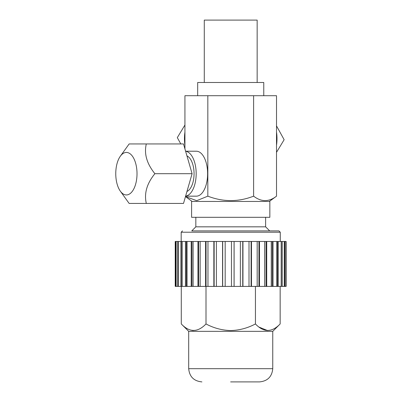 <?xml version="1.0" encoding="UTF-8"?>
<svg xmlns="http://www.w3.org/2000/svg" width="402" height="402" viewBox="0 0 402 402"><rect width="100%" height="100%" fill="white"/><g stroke="black" fill="none" stroke-linecap="round" stroke-linejoin="round"><path stroke-width="0.6" d="M230.572 230.899L278.943 230.899L230.572 230.899M230.632 381.9L259.536 381.9L230.632 381.9M181.287 286.4L181.287 323.942L188.689 331.343L272.757 331.343L280.159 323.942L280.159 286.4M181.287 323.942C189.458 332.575 197.694 332.575 206.005 323.942C213.663 328.057 221.859 330.263 230.592 330.565C239.321 330.333 247.602 328.127 255.441 323.942L255.441 286.4M193.412 330.56L192.025 330.439M231.467 241.461L225.175 241.461L225.175 286.4L231.467 286.4L231.467 241.461L234.105 241.461L234.105 286.4L240.361 286.4L240.361 241.461L234.105 241.461M175.709 241.461L175.222 241.461L175.222 286.4L175.709 286.4L175.709 241.461L176.121 241.461L176.121 286.4L177.614 286.4L177.614 241.461L176.121 241.461M177.614 241.461L178.443 241.461L178.443 286.4L180.89 286.4L180.89 241.461L178.443 241.461M180.89 241.461L182.111 241.461L182.111 286.4L185.463 286.4L185.463 241.461L182.111 241.461M185.463 241.461L187.041 241.461L187.041 286.4L191.201 286.4L191.201 241.461L187.041 241.461M191.201 241.461L193.106 241.461L193.106 286.4L197.97 286.4L197.97 241.461L193.106 241.461M197.97 241.461L200.141 241.461L200.141 286.4L205.583 286.4L205.583 241.461L200.141 241.461M205.583 241.461L207.97 241.461L207.97 286.4L213.849 286.4L213.849 241.461L207.97 241.461M213.849 241.461L216.387 241.461L216.387 286.4L222.552 286.4L222.552 241.461L216.387 241.461M222.552 241.461L225.175 241.461M240.361 241.461L242.954 241.461L242.954 286.4L249.004 286.4L249.004 241.461L242.954 241.461M249.004 241.461L251.481 241.461L251.481 286.4L257.179 286.4L257.179 241.461L251.481 241.461M257.179 241.461L259.471 241.461L259.471 286.4L264.662 286.4L264.662 241.461L259.471 241.461M264.662 241.461L266.717 241.461L266.717 286.4L271.27 286.4L271.27 241.461L266.717 241.461M271.27 241.461L273.028 241.461L273.028 286.4L276.827 286.4L276.827 241.461L273.028 241.461M276.827 241.461L278.249 241.461L278.249 286.4L281.194 286.4L281.194 241.461L278.249 241.461M281.194 241.461L282.234 241.461L282.234 286.4L284.249 286.4L284.249 241.461L282.234 241.461M284.249 241.461L284.887 241.461L284.887 286.4L285.917 286.4L285.917 241.461L284.887 241.461M285.917 241.461L286.139 286.4L286.139 241.461M284.887 286.4L284.249 286.4M282.234 286.4L281.194 286.4M278.249 286.4L276.827 286.4M273.028 286.4L271.27 286.4M266.717 286.4L264.662 286.4M259.471 286.4L257.179 286.4M251.481 286.4L249.004 286.4M242.954 286.4L240.361 286.4M234.105 286.4L231.467 286.4M225.175 286.4L222.552 286.4M216.387 286.4L213.849 286.4M207.97 286.4L205.583 286.4M200.141 286.4L197.97 286.4M193.106 286.4L191.201 286.4M187.041 286.4L185.463 286.4M182.111 286.4L180.89 286.4M178.443 286.4L177.614 286.4M176.121 286.4L175.709 286.4M206.005 286.4L206.005 323.942M267.566 330.56L259.009 327.097M255.441 323.942C263.606 332.575 271.847 332.575 280.159 323.942M181.815 241.461L181.815 286.4M186.297 241.461L186.297 286.4M191.925 241.461L191.925 286.4M198.563 241.461L198.563 286.4M206.035 241.461L206.035 286.4M214.14 241.461L214.14 286.4M281.279 286.4L281.279 241.461M222.678 241.461L222.678 286.4M277.37 286.4L277.37 241.461M234.07 241.461L234.07 286.4M272.254 286.4L272.254 241.461M242.748 241.461L242.748 286.4M266.059 286.4L266.059 241.461M251.114 241.461L251.114 286.4M258.953 286.4L258.953 241.461M276.511 132.057A46.26 46.26 0 0 1 276.511 145.273M184.935 145.273A46.26 46.26 0 0 1 184.935 132.057M180.805 143.951L177.312 137.62L184.935 124.997M276.511 125.891L284.134 139.71L276.511 152.333M137.017 173.694A21.256 10.628 90 0 1 131.273 192.568A21.256 10.628 90 0 1 120.253 191.045A21.256 10.628 90 0 1 115.761 173.694A21.256 10.628 90 0 1 120.253 156.338A21.256 10.628 90 0 1 131.273 154.815A21.256 10.628 90 0 1 137.017 173.694M120.253 156.338L129.137 143.951L183.508 143.951L192.096 173.694L154.891 173.694C146.861 183.518 143.996 193.432 146.308 203.432L129.137 203.432L120.253 191.045M192.096 173.694L183.508 203.432L146.308 203.432M146.308 143.951C143.951 153.78 146.81 163.694 154.891 173.694M257.159 82.49L257.159 20.1L204.286 20.1L204.286 82.49M269.692 230.899L191.759 230.899L195.829 226.828L265.621 226.828L269.692 230.899M263.767 95.706L263.767 82.49L197.678 82.49L197.678 95.706M269.32 201.447L276.511 196.161C268.928 202.07 261.295 202.07 253.617 196.161C238.451 202.07 223.185 202.07 207.829 196.161L196.729 200.668L185.493 196.563M192.131 201.447L185.493 196.568M195.829 217.311L195.829 226.828M265.621 217.311L265.621 226.828M186.96 191.478A18.241 9.12 -90 0 0 194.055 173.694A18.241 9.12 -90 0 0 186.96 155.906M185.608 151.222L196.382 151.222A22.472 11.236 90 0 1 207.618 173.694A22.472 11.236 90 0 1 196.382 196.161L185.608 196.161M185.618 151.263A22.472 11.236 90 0 1 196.171 173.694A22.472 11.236 90 0 1 185.618 196.121M269.848 201.447L191.598 201.447L191.598 217.311L269.848 217.311L269.848 201.447M276.511 196.161L276.511 95.706L184.935 95.706L184.935 148.891M207.829 95.706L207.829 196.161M253.617 95.706L253.617 196.161M181.181 241.461L181.181 232.22L280.264 232.22L278.943 230.899M188.689 331.343L188.689 368.684L272.757 368.684C271.973 376.709 267.566 381.116 259.541 381.9M181.181 232.22L182.503 230.899M280.264 232.22L280.264 241.461M272.757 331.343L272.757 368.684M188.689 368.684C189.478 376.709 193.885 381.116 201.91 381.9"/></g></svg>
